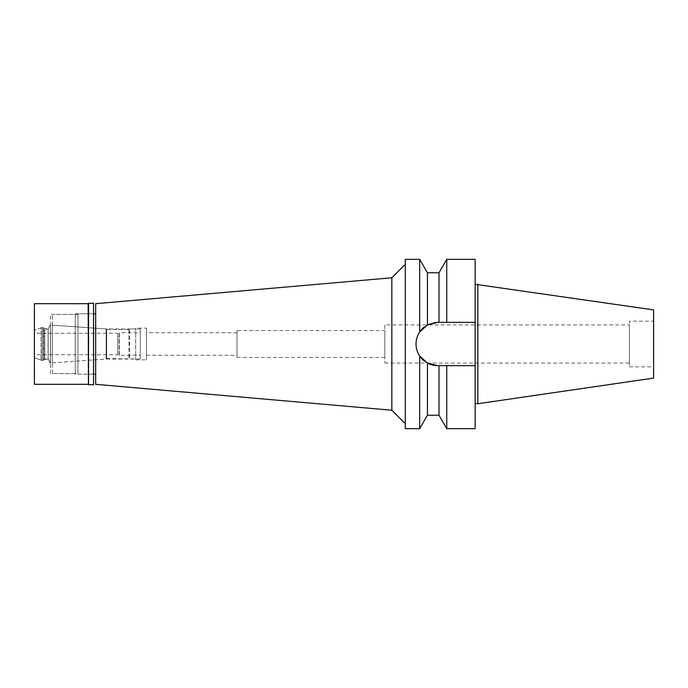 <?xml version="1.0" encoding="UTF-8"?>
<svg xmlns="http://www.w3.org/2000/svg" width="688" height="688" viewBox="0 0 688 688"><rect width="100%" height="100%" fill="white"/><g stroke="black" fill="none" stroke-linecap="round" stroke-linejoin="round"><path stroke-width="0.52" stroke-dasharray="3.44 2.58" d="M653.6 309.901L653.6 378.099M653.6 321.158L653.6 366.842L653.6 321.158L629.417 321.158L629.417 366.842L629.417 321.158M477.842 284.273L477.842 403.727M475.15 284.273L475.15 403.727L475.15 284.273M475.15 259.342L475.15 428.658M434.876 322.543L475.15 322.362L437.663 322.362A21.638 21.638 0 0 0 416.025 344A21.638 21.638 0 0 0 437.663 365.638L444.156 365.638M446.753 259.342L446.753 322.362L438.996 322.362L438.996 272.783M424.436 326.877A21.638 21.638 0 0 1 427.454 324.925L434.162 322.646M427.454 415.217L427.454 363.075L419.697 356.057C414.812 347.965 414.812 339.932 419.697 331.943L427.454 324.925L427.454 272.783M438.996 415.217L438.996 365.638L430.74 364.494M430.138 364.287L427.454 363.075A21.638 21.638 0 0 1 424.539 361.2M417.668 352.273A21.638 21.638 0 0 1 416.438 348.205M416.438 339.795A21.638 21.638 0 0 1 417.668 335.727M427.454 324.925A21.638 21.638 0 0 1 437.663 322.362M438.996 365.638L437.663 365.638M441.576 365.638L475.15 365.638M446.753 428.658L446.753 365.638M419.697 259.342L419.697 331.943M419.697 356.057L419.697 428.658M405.275 428.658L405.275 259.342M405.275 264.338L405.275 423.662L405.275 264.338M391.833 277.78L391.833 410.22M95.675 384.317L95.675 303.683M95.675 313.762L95.675 374.238L95.675 313.762M77.933 374.238L77.933 313.762L77.933 374.238L93.525 374.238L93.525 313.762L77.933 313.762M77.933 314.442L77.933 373.567L77.933 314.442M52.408 373.567L52.408 314.442L52.408 373.567L77.933 373.567M77.933 314.433L52.408 314.433M52.408 325.183L52.408 362.817L52.408 325.183L106.21 328.95L106.21 359.05L106.21 328.95L135.717 328.95L135.717 359.05L135.717 328.95M52.408 362.817L106.21 359.05L135.717 359.05M135.717 328.142L135.717 359.858L135.717 328.142L146.467 328.142L146.467 359.858L146.467 328.142M135.717 359.858L146.467 359.858M146.467 332.717L146.467 355.292L146.467 332.717L237.042 332.717M146.467 355.283L237.042 355.283M237.033 355.292L237.033 332.717L237.033 355.292M237.033 330.567L237.033 357.442L237.033 330.567L384.85 330.567L384.85 357.442L384.85 330.567M237.033 357.433L384.85 357.433M384.85 324.917L384.85 363.083L384.85 324.917L629.417 324.917L629.417 363.083L629.417 324.917M384.85 363.083L629.417 363.083M629.417 366.842L653.6 366.842M140.283 328.95L140.283 359.05L140.283 328.95L129.533 328.95L129.533 359.05L129.533 328.95L129 329.483L106.692 329.483L106.692 358.517L106.15 359.05L50.482 362.946L48.16 358.912L44.479 358.912L43.267 360.125L41.048 360.125L34.4 357.708L34.4 330.292L34.4 357.708L42.157 360.529L43.533 360.529L44.746 359.317L48.108 359.317L50.525 363.505L50.525 324.495L50.525 363.505M140.283 359.05L106.692 358.517L106.692 329.483L106.15 328.95L50.482 325.054L50.482 362.946L50.482 325.054L48.16 329.088L44.479 329.088L44.479 358.912L44.479 329.088L43.267 327.875L41.048 327.875L41.048 360.125L41.048 327.875L34.4 330.292L42.157 327.471L42.157 360.529L42.157 327.471L43.533 327.471L44.746 328.683L44.746 359.317L44.746 328.683L48.108 328.683L50.525 324.495M140.283 332.717L140.283 355.283L140.283 332.717L119.325 332.717L119.325 355.283L140.283 355.283M119.325 355.283L119.325 332.717L119.325 355.283M119.058 355.017L119.058 332.983L117.717 332.983L117.717 355.017L119.058 355.017M117.717 355.017L117.717 332.983M117.717 333.25L117.717 354.75L117.717 333.25L34.4 333.25L34.4 354.75L117.717 354.75M34.4 354.75L34.4 333.25M43.267 327.875L43.267 360.125L43.267 327.875M48.16 329.088L48.16 358.912L48.16 329.088M106.15 328.95L106.15 359.05L106.15 328.95M129 329.483L129 358.517L129 329.483M88.15 303.683L88.15 384.317M88.554 384.712L88.554 303.288M93.525 303.288L93.525 384.712M93.525 313.762L93.525 374.238L75.25 374.238L75.25 313.762L93.525 313.762M75.25 313.762L75.25 374.238M75.25 314.433L75.25 373.567L75.25 314.433L50.525 314.433L50.525 373.567L75.25 373.567M50.525 373.567L50.525 314.433M48.108 328.683L48.108 359.317L48.108 328.683M43.533 327.471L43.533 360.529L43.533 327.471M34.4 357.708L34.4 330.292L34.4 357.708M34.4 384.317L34.4 303.683"/><path stroke-width="1.03" d="M477.842 284.273L477.842 403.727L653.6 378.099L653.6 309.901L475.15 284.273M477.842 403.727L475.15 403.727M475.15 365.638L446.753 365.638L446.753 428.658L475.15 428.658L475.15 259.342L446.753 259.342L446.753 322.362L475.15 322.362L437.663 322.362L427.454 324.925L419.697 331.943L419.697 259.342L405.275 259.342L405.275 428.658L419.697 428.658L419.697 356.057L427.454 363.075L437.663 365.638A21.638 21.638 0 0 1 427.454 363.075L427.454 415.217L419.697 428.658M434.162 322.646L434.876 322.543M437.663 322.362L438.996 322.362L438.996 272.783L427.454 272.783L427.454 324.925M444.156 365.638L441.576 365.638M424.539 361.2A21.638 21.638 0 0 1 417.668 352.273M416.438 348.205A21.638 21.638 0 0 1 416.438 339.795M417.668 335.727A21.638 21.638 0 0 1 424.436 326.877M437.663 365.638L446.753 365.638M427.454 415.217L438.996 415.217L438.996 365.638M430.74 364.494L430.138 364.287M419.697 331.943C417.263 335.641 416.042 339.657 416.025 344C416.042 348.343 417.263 352.359 419.697 356.057M405.275 264.338L391.842 277.78M405.275 423.662L391.842 410.22M391.833 277.78L391.833 410.22L95.675 384.317L95.675 303.683L391.833 277.78M95.675 313.762L93.525 313.762M95.675 374.238L93.525 374.238M88.554 384.712L93.525 384.712L93.525 303.288L88.554 303.288L88.554 384.712L88.15 303.683L34.4 303.683L34.4 384.317L88.15 384.317M438.996 272.783L446.753 259.342M438.996 415.217L446.753 428.658M427.454 272.783L419.697 259.342"/></g></svg>
